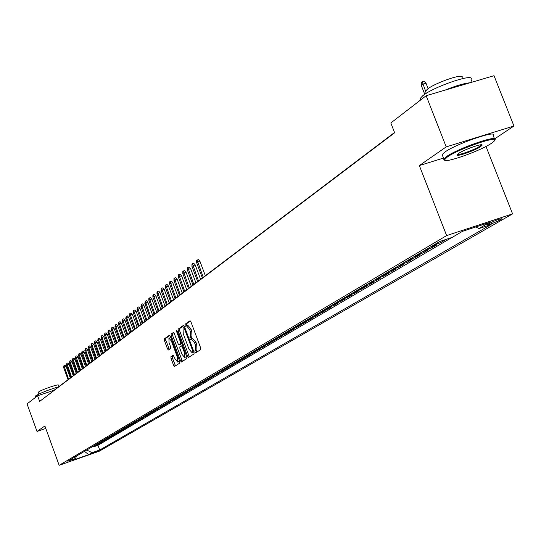 <?xml version="1.0" encoding="UTF-8"?>
<svg xmlns="http://www.w3.org/2000/svg" width="541" height="541" viewBox="0 0 541 541"><rect width="100%" height="100%" fill="white"/><g stroke="black" fill="none" stroke-linecap="round" stroke-linejoin="round"><path stroke-width="0.81" d="M194.936 352.083L195.619 352.881L200.691 349.614L200.637 347.863L190.959 321.929L189.979 320.806L184.988 324.302L185.036 325.533L185.712 326.318L186.469 325.797L189.573 329.395L190.371 331.545L190.581 337.144L189.938 337.577L189.986 338.794L190.662 339.586L191.413 339.092L194.544 342.724L195.342 344.874L195.538 350.446L194.888 350.866L194.936 352.083M191.649 339.038L192.799 338.632L195.93 342.257L196.728 344.407L196.924 349.98L196.275 350.399L196.64 352.225M190.432 321.002L186.375 323.849L186.767 325.702M186.726 325.743L187.855 325.344L190.959 328.935L191.757 331.085L191.96 336.685L191.318 337.117L191.73 338.991M99.03 450.741L91.977 453.277L99.03 450.741M170.949 356.695L171.024 358.365L173.614 365.337L174.547 366.446L179.808 363.065L179.74 361.381L170.415 336.299L169.489 335.197L164.315 338.828L164.396 340.505L167.521 348.911L168.44 350.013L170.672 348.499L170.598 346.815L169.035 342.629L168.907 338.057L171.389 341.006L177.522 357.5L177.651 362.037L175.142 359.055L173.194 355.207L170.949 356.695L172.295 356.242L172.369 357.912L175.5 365.838M44.883 425.97L37.018 431.441L27.05 403.917L37.606 395.769L39.649 401.395L394.646 132.782L390.832 122.976L426.152 95.703L446.21 146.888L419.349 165.566L446.636 235.578L59.152 465.307L44.883 425.97M187.599 356.296L188.559 357.425L194.07 353.875L194.009 352.144L184.447 326.487L183.487 325.364L178.063 329.171L178.138 330.896L187.599 356.296L188.965 355.836L189.526 356.803M186.855 358.521L181.472 361.99L180.525 360.867L171.186 335.758L171.112 334.054L173.384 332.465L174.317 333.567L178.124 343.792L179.071 344.908L180.613 343.873L180.538 342.155L176.562 331.471L176.528 330.253L177.191 331.024L186.794 356.817L186.855 358.521M94.188 446.169L94.33 446.562L96.19 445.466L92.207 446.859L93.208 446.203M97.292 444.33L97.441 444.736L99.321 443.627L95.317 445.027L96.332 444.357M100.437 442.477L100.585 442.883L102.492 441.76L98.469 443.167L99.497 442.491M103.622 440.597L103.771 441.003L105.705 439.867L101.654 441.28L102.695 440.597M106.847 438.69L106.996 439.103L108.951 437.953L104.88 439.373L105.941 438.683M110.107 436.763L110.263 437.182L112.237 436.019L108.146 437.446L109.221 436.749M113.407 434.808L113.569 435.235L115.571 434.058L111.453 435.491L112.542 434.781M116.755 432.834L116.91 433.267L118.939 432.076L114.8 433.517L115.909 432.793M120.143 430.832L120.298 431.272L122.354 430.061L118.195 431.515L119.311 430.785M123.571 428.81L123.733 429.25L125.816 428.026L121.63 429.486L122.766 428.743M127.04 426.754L127.209 427.207L129.313 425.963L125.106 427.431L126.256 426.68M130.564 424.678L130.726 425.131L132.863 423.88L128.63 425.348L129.799 424.59M134.121 422.575L134.296 423.035L136.454 421.764L132.2 423.238L133.384 422.474M137.732 420.438L137.908 420.905L140.099 419.62L135.818 421.108L137.022 420.323M141.39 418.281L141.566 418.754L143.784 417.449L139.477 418.944L140.701 418.152M145.096 416.09L145.272 416.57L147.517 415.245L143.189 416.753L144.427 415.948M148.849 413.872L149.032 414.359L151.304 413.02L146.949 414.528L148.207 413.716M152.65 411.62L152.833 412.12L155.145 410.761L150.763 412.276L152.041 411.451M156.505 409.341L156.694 409.848L159.034 408.469L154.625 409.997L155.923 409.158M160.413 407.035L160.603 407.542L162.976 406.149L158.54 407.684L159.859 406.832M164.376 404.695L164.565 405.209L166.973 403.796L162.51 405.337L163.849 404.472M168.393 402.321L168.582 402.842L171.024 401.408L166.533 402.964L167.893 402.085M172.457 399.914L172.66 400.448L175.128 398.994L170.618 400.55L171.991 399.664M176.589 397.473L176.785 398.014L179.294 396.539L174.75 398.108L176.15 397.209M180.768 395.004L180.978 395.552L183.514 394.051L178.949 395.633L180.369 394.714M185.015 392.495L185.225 393.05L187.801 391.535L183.203 393.118L184.643 392.191M189.316 389.946L189.526 390.514L192.143 388.972L187.517 390.568L188.985 389.628M193.685 387.37L193.894 387.944L196.552 386.382L191.899 387.985L193.387 387.025M198.114 384.752L198.331 385.334L201.022 383.752L196.336 385.361L197.85 384.387M202.605 382.095L202.828 382.683L205.553 381.08L200.846 382.697L202.381 381.709M207.162 379.397L207.386 379.998L210.158 378.369L205.418 379.998L206.98 378.998M211.788 376.664L212.018 377.273L214.824 375.623L210.057 377.26L211.646 376.238M216.481 373.885L216.711 374.507L219.565 372.83L214.763 374.48L216.38 373.446M221.242 371.072L221.479 371.701L224.373 369.997L219.545 371.653L221.188 370.605M226.084 368.211L226.321 368.854L229.262 367.123L224.393 368.786L226.064 367.718M230.987 365.31L231.237 365.959L234.219 364.201L229.323 365.878L231.021 364.796M235.971 362.362L236.221 363.025L239.25 361.239L234.327 362.923L236.052 361.821M241.036 359.366L241.286 360.042L244.363 358.23L239.406 359.927L241.158 358.805M246.175 356.33L246.432 357.013L249.557 355.173L244.566 356.877L246.351 355.735M251.396 353.239L251.653 353.936L254.831 352.069L249.8 353.78L251.619 352.624M256.698 350.101L256.961 350.811L260.187 348.911L255.129 350.636L256.975 349.459M262.081 346.916L262.351 347.64L265.631 345.713L260.532 347.444L262.419 346.247M267.552 343.677L267.829 344.414L271.156 342.453L266.03 344.198L267.944 342.98M273.117 340.39L273.394 341.134L276.776 339.146L271.616 340.898L273.563 339.66M278.764 337.05L279.055 337.807L282.49 335.778L277.29 337.55L279.278 336.286M284.512 333.648L284.803 334.419L288.299 332.363L283.065 334.142L285.08 332.857M290.348 330.193L290.645 330.977L294.203 328.887L288.928 330.673L290.984 329.368M296.285 326.683L296.59 327.481L300.201 325.357L294.892 327.149L296.989 325.824M302.324 323.105L302.629 323.924L306.307 321.76L300.958 323.572L303.095 322.22M308.458 319.474L308.776 320.306L312.515 318.108L307.126 319.927L309.303 318.548M314.706 315.782L315.024 316.627L318.825 314.389L313.401 316.221L315.619 314.815M321.056 312.022L321.381 312.881L325.249 310.608L319.792 312.448L322.044 311.021M327.515 308.194L327.853 309.073L331.789 306.754L326.284 308.607L328.59 307.16M334.095 304.306L334.433 305.198L338.443 302.838L332.898 304.705L335.244 303.224M340.783 300.343L341.134 301.256L345.212 298.855L339.626 300.728L342.02 299.22M347.599 296.306L347.951 297.239L352.103 294.798L346.477 296.684L348.918 295.149M354.531 292.201L354.896 293.154L359.123 290.666L353.456 292.566L355.944 290.997M361.591 288.022L361.963 288.989L366.271 286.46L360.556 288.367L363.092 286.771M368.786 283.761L369.165 284.755L373.547 282.172L367.792 284.093L370.382 282.47M376.11 279.426L376.495 280.434L380.959 277.804L375.163 279.744L377.801 278.081M383.569 275.011L383.968 276.038L388.512 273.361L382.676 275.308L385.368 273.618M391.17 270.507L391.576 271.555L396.215 268.83L390.325 270.784L393.077 269.06M398.92 265.915L399.332 266.99L404.059 264.211L398.129 266.179L400.928 264.421M406.812 261.242L407.238 262.338L412.053 259.497L406.075 261.486L408.942 259.687M414.866 256.475L415.299 257.59L420.208 254.703L414.183 256.698L417.111 254.865M423.069 251.612L423.515 252.755L428.519 249.807L422.453 251.815L425.436 249.942M431.441 246.649L431.894 247.819L437.006 244.809L430.886 246.831L433.936 244.924M439.975 241.59L440.442 242.787L445.656 239.717L440.158 241.354M490.356 222.865L487.509 224.603C489.382 224.657 493.236 223.291 499.079 220.512L501.967 218.753C500.087 218.699 496.219 220.072 490.356 222.865M446.636 235.578L512.57 213.878L99.246 451.221L59.152 465.307M94.33 446.562L97.968 445.29L99.693 450.024L491.127 224.535L478.92 228.566L475.918 226.916M99.693 450.024L92.092 452.689L88.724 454.643L72.217 460.438L75.483 458.518L67.794 461.216L439.745 241.489L452.175 237.391L462.474 231.345L489.463 222.452L478.92 228.566M440.442 242.787L434.301 244.816M431.894 247.819L425.801 249.834M423.515 252.755L417.469 254.757M415.299 257.59L409.3 259.579M407.238 262.338L401.287 264.312M399.332 266.99L393.429 268.958M391.576 271.555L385.719 273.509M383.968 276.038L378.152 277.979M376.495 280.434L370.727 282.361M369.165 284.755L363.437 286.669M361.963 288.989L356.282 290.896M354.896 293.154L349.256 295.048M347.951 297.239L342.352 299.119M341.134 301.256L335.576 303.122M334.433 305.198L328.914 307.058M327.853 309.073L322.375 310.919M321.381 312.881L315.944 314.72M315.024 316.627L309.628 318.453M308.776 320.306L303.413 322.118M302.629 323.924L297.307 325.723M296.59 327.481L291.301 329.273M290.645 330.977L285.398 332.762M284.803 334.419L279.589 336.191M279.055 337.807L273.874 339.565M273.394 341.134L268.255 342.886M267.829 344.414L262.723 346.152M262.351 347.64L257.279 349.364M256.961 350.811L251.923 352.529M251.653 353.936L246.649 355.647M246.432 357.013L241.455 358.71M241.286 360.042L236.349 361.733M236.221 363.025L231.311 364.702M231.237 365.959L226.354 367.63M226.321 368.854L221.479 370.511M221.479 371.701L216.671 373.351M216.711 374.507L211.93 376.151M212.018 377.273L207.264 378.91M207.386 379.998L202.665 381.621M202.828 382.683L198.134 384.299M198.331 385.334L193.664 386.937M193.894 387.944L189.262 389.54M189.526 390.514L184.921 392.103M185.225 393.05L180.64 394.632M180.978 395.552L176.427 397.121M176.785 398.014L172.261 399.576M172.66 400.448L168.163 402.004M168.582 402.842L164.112 404.391M164.565 405.209L160.122 406.751M160.603 407.542L156.187 409.07M156.694 409.848L152.305 411.37M152.833 412.12L148.471 413.628M149.032 414.359L144.69 415.867M145.272 416.57L140.958 418.071M141.566 418.754L137.272 420.242M137.908 420.905L133.641 422.393M134.296 423.035L130.05 424.509M130.726 425.131L126.513 426.599M127.209 427.207L123.017 428.668M123.733 429.25L119.561 430.704M120.298 431.272L116.153 432.719M116.91 433.267L112.792 434.707M113.569 435.235L109.465 436.668M110.263 437.182L106.185 438.609M106.996 439.103L102.939 440.523M103.771 441.003L99.74 442.416M100.585 442.883L96.575 444.283M97.441 444.736L93.451 446.129M97.968 445.29L451.985 237.452M494.717 138.841L513.95 126.012L446.21 146.888M513.95 126.012L494.021 75.693L426.152 95.703M37.018 431.441L45.782 428.445M485.994 146.442L512.57 213.878M394.531 132.484L54.059 390.257L37.606 395.769M439.116 241.861L439.488 241.753M430.514 246.946L430.886 246.831M422.088 251.923L422.453 251.815M413.824 256.806L414.183 256.698M405.716 261.594L406.075 261.486M397.77 266.287L398.129 266.179M389.973 270.892L390.325 270.784M382.325 275.41L382.676 275.308M374.818 279.846L375.163 279.744M367.447 284.201L367.792 284.093M360.218 288.468L360.556 288.367M353.117 292.667L353.456 292.566M75.483 458.518L76.612 456.009M86.736 450.031L92.092 452.689M88.724 454.643L84.477 451.363M419.349 165.566L443.498 158.067M183.926 325.567L179.436 328.718L179.504 330.443L188.965 355.836M192.812 352.211L192.772 351.001L184.38 328.502L183.71 327.718L183.02 328.198L183.243 333.756L188.951 349.073L192.055 352.698L193.901 351.846M193.211 352.292L192.136 352.651M193.928 351.921L193.509 352.191M173.81 332.661L172.464 333.608L172.538 335.305L182.432 361.374M180.363 344.468L181.837 343.508M182.08 354.423L184.63 357.425L184.508 352.827L182.324 346.943L181.37 345.827L179.828 346.855L179.896 348.566L182.08 354.423M185.888 356.999L186.483 355.985M173.593 355.383L172.295 356.242M178.902 361.611L179.47 360.658M170.956 337.746L169.015 338.024M169.915 335.393L165.661 338.382L165.735 340.059L169.374 349.385M421.263 85.363L421.338 82.394L422.217 81.698L423.961 81.191L425.99 83.199L422.839 84.119L421.263 85.363L424.759 94.303M422.217 81.698L425.571 91.084M425.99 83.199L428.134 88.663M491.553 143.237L494.244 141.052C500.797 134.432 458.971 148.599 447.387 156.958L444.587 159.69C442.842 164.2 480.374 151.027 491.553 143.237M444.688 160.109L443.863 158.986L446.602 156.518C457.957 148.295 499.363 134.006 494.9 139.821M480.597 146.638C474.619 150.838 454.23 157.742 457.273 154.53L458.518 153.495C463.908 149.634 483.181 142.865 482.112 145.204L480.597 146.638M457.524 154.266C458.213 155.7 474.924 149.654 479.82 146.205L481.267 144.785M420.688 99.774L420.188 98.489L422.792 95.71C433.754 86.607 475.12 72.643 471.035 79.378L472.131 82.144M444.945 90.164C455.948 85.721 464.293 83.26 469.994 82.78M425.862 92.2L425.497 91.253L427.39 89.211C435.322 82.611 464.949 72.622 462.095 77.491L462.528 78.594M442.538 155.605L442.132 154.564L444.864 152.075C456.191 143.784 497.592 129.522 493.155 135.406L494.474 138.739M35.422 396.357L35.794 395.762C40.825 392.834 48.433 389.851 58.624 386.808M38.391 392.394L38.654 391.955C40.927 389.96 59.097 383.657 58.36 385.118L58.895 386.599M196.613 262.615L196.654 260.451L197.12 260.079L198.473 259.653L199.893 261.175L196.613 262.615L202.368 277.973M197.12 260.079L203.227 277.323M199.893 261.175L205.35 275.721M191.94 266.3L191.981 264.157L192.44 263.792L193.786 263.366L195.193 264.874L191.94 266.3L197.648 281.55M192.44 263.792L198.493 280.907M195.193 264.874L200.603 279.312M187.342 269.932L187.375 267.802L187.835 267.443L189.167 267.017L190.567 268.519L187.342 269.932L193.002 285.066M187.835 267.443L193.834 284.438M190.567 268.519L195.93 282.848M182.811 273.509L182.844 271.393L183.298 271.041L184.616 270.615L186.003 272.109L182.811 273.509L188.424 288.536M183.298 271.041L189.242 287.913M186.003 272.109L191.325 286.338M178.341 277.033L178.381 274.936L178.821 274.585L180.139 274.165L181.512 275.646L178.341 277.033L183.913 291.951M178.821 274.585L184.718 291.335M181.512 275.646L186.787 289.773M173.945 280.502L173.979 278.426L174.412 278.074L175.724 277.661L177.083 279.129L173.945 280.502L179.47 295.312M174.412 278.074L180.261 294.71M177.083 279.129L182.317 293.154M169.604 283.924L169.644 281.861L170.07 281.516L171.369 281.104L172.721 282.564L169.604 283.924L175.088 298.632M170.07 281.516L175.872 298.037M172.721 282.564L177.915 296.488M165.336 287.298L165.37 285.249L165.789 284.911L167.081 284.498L168.42 285.952L165.336 287.298L170.773 301.898M165.789 284.911L171.544 301.31M168.42 285.952L173.573 299.775M161.123 290.618L161.157 288.583L161.576 288.252L162.855 287.839L164.187 289.286L161.123 290.618L166.52 305.117M161.576 288.252L167.277 304.542M164.187 289.286L169.299 303.014M156.971 293.898L157.005 291.876L157.417 291.552L158.689 291.139L160.008 292.573L156.971 293.898L162.327 308.296M157.417 291.552L163.071 307.728M160.008 292.573L165.079 306.206M152.88 297.124L152.907 295.122L153.313 294.798L154.584 294.392L155.889 295.812L152.88 297.124L158.188 311.427M153.313 294.798L158.932 310.865M155.889 295.812L160.927 309.351M148.843 300.309L148.87 298.321L149.275 298.003L150.533 297.597L151.832 299.011L148.843 300.309L154.111 314.51M149.275 298.003L154.841 313.956M151.832 299.011L156.829 312.455M144.86 303.447L145.286 301.161L146.543 300.755L147.828 302.162L144.86 303.447L150.094 317.553M145.286 301.161L150.811 317.006M147.828 302.162L152.785 315.518M140.937 306.544L141.357 304.272L142.601 303.873L143.879 305.266L140.937 306.544L146.131 320.556M141.357 304.272L146.841 320.015M143.879 305.266L148.802 318.534M137.069 309.601L137.482 307.342L138.719 306.943L139.991 308.336L137.069 309.601L142.222 323.511M137.482 307.342L142.919 322.984M139.991 308.336L144.873 321.51M133.248 312.61L133.661 310.372L134.892 309.979L136.149 311.359L133.248 312.61L138.368 326.433M133.661 310.372L139.057 325.912M136.149 311.359L140.991 324.444M129.488 315.579L129.887 313.361L131.111 312.969L132.362 314.341L129.488 315.579L134.567 329.313M129.887 313.361L135.243 328.793M132.362 314.341L137.171 327.339M125.769 318.514L126.168 316.309L127.385 315.917L128.623 317.276L125.769 318.514L130.814 332.154M126.168 316.309L131.483 331.647M128.623 317.276L133.397 330.193M122.11 321.401L122.503 319.217L123.706 318.825L124.937 320.184L122.11 321.401L127.108 334.953M122.503 319.217L127.771 334.453M124.937 320.184L129.678 333.013M118.493 324.255L118.878 322.091L120.082 321.699L121.299 323.045L118.493 324.255L123.456 337.719M118.878 322.091L124.112 337.226M121.299 323.045L126.006 335.792M114.922 327.075L115.307 324.918L116.498 324.532L117.708 325.871L114.922 327.075L119.859 340.445M115.307 324.918L120.501 339.958M117.708 325.871L122.381 338.531M111.405 329.848L111.777 327.718L112.968 327.325L114.171 328.658L111.405 329.848L116.301 343.143M111.777 327.718L116.937 342.656M114.171 328.658L118.81 341.243M107.93 332.593L108.301 330.47L109.478 330.091L110.675 331.41L107.93 332.593L112.792 345.8M108.301 330.47L113.421 345.32M110.675 331.41L115.28 343.914M104.494 335.298L104.866 333.195L106.036 332.81L107.226 334.128L104.494 335.298L109.323 348.418M104.866 333.195L109.945 347.951M107.226 334.128L111.798 346.551M101.113 337.969L101.471 335.88L102.641 335.501L103.818 336.806L101.113 337.969L105.908 351.008M101.471 335.88L106.516 350.548M103.818 336.806L108.356 349.155M97.765 340.607L98.124 338.531L99.287 338.152L100.457 339.45L97.765 340.607L102.533 353.564M98.124 338.531L103.135 353.104M100.457 339.45L104.968 351.724M94.465 343.21L94.824 341.155L95.973 340.776L97.137 342.068L94.465 343.21L99.199 356.086M94.824 341.155L99.794 355.633M97.137 342.068L101.613 354.26M91.213 345.78L91.557 343.738L92.707 343.366L93.857 344.644L91.213 345.78L95.906 358.582M91.557 343.738L96.494 358.135M93.857 344.644L98.306 356.762M87.994 348.323L88.339 346.294L89.475 345.915L90.624 347.194L87.994 348.323L92.66 361.043M88.339 346.294L93.241 360.597M90.624 347.194L95.04 359.238M84.815 350.832L85.153 348.817L86.29 348.445L87.426 349.709L84.815 350.832L89.448 363.471M85.153 348.817L90.022 363.031M87.426 349.709L91.814 361.679M81.677 353.307L82.016 351.305L83.138 350.933L84.268 352.198L81.677 353.307L86.283 365.872M82.016 351.305L86.844 365.439M84.268 352.198L88.629 364.093M78.58 355.748L78.912 353.76L80.034 353.395L81.15 354.646L78.58 355.748L83.152 368.238M78.912 353.76L83.713 367.812M81.15 354.646L85.485 366.473M75.517 358.169L75.841 356.194L76.957 355.822L78.073 357.074L75.517 358.169L80.061 370.578M75.841 356.194L80.609 370.159M78.073 357.074L82.374 368.827M72.494 360.549L72.819 358.595L73.928 358.23L75.03 359.467L72.494 360.549L77.005 372.891M72.819 358.595L77.552 372.478M75.03 359.467L79.304 371.146M69.505 362.91L69.823 360.962L70.925 360.597L72.027 361.834L69.505 362.91L73.989 375.177M69.823 360.962L74.53 374.764M72.027 361.834L76.274 373.446M66.557 365.236L66.868 363.302L67.97 362.943L69.059 364.167L66.557 365.236L71.006 377.429M66.868 363.302L71.54 377.03M69.059 364.167L73.278 375.711M63.635 367.542L63.953 365.621L65.042 365.256L66.124 366.48L63.635 367.542L68.065 379.66M63.953 365.621L68.592 379.261M66.124 366.48L70.316 377.956M500.993 218.692L501.223 219.281M498.633 219.389L499.079 220.512M196.924 349.98L195.538 350.446M196.728 344.407L195.342 344.874M195.93 342.257L194.544 342.724M191.318 337.117L189.938 337.577M191.96 336.685L190.581 337.144M191.757 331.085L190.371 331.545M190.959 328.935L189.573 329.395M186.375 323.849L184.988 324.302M196.275 350.399L194.888 350.866M179.504 330.443L178.138 330.896M179.436 328.718L178.063 329.171M193.495 350.757L192.772 351.001M185.11 328.259L184.38 328.502M181.877 360.414L180.525 360.867M172.538 335.305L171.186 335.758M172.464 333.608L171.112 334.054M180.457 344.441L179.098 344.894M181.823 343.467L180.613 343.873M181.249 341.919L180.538 342.155M177.265 331.234L176.562 331.471M185.218 352.59L184.508 352.827M183.027 346.707L182.324 346.943M178.212 357.263L177.522 357.5M172.079 340.776L171.389 341.006M168.86 348.465L167.521 348.911M165.735 340.059L164.396 340.505M165.661 338.382L164.315 338.828M174.953 364.884L173.614 365.337M172.369 357.912L171.024 358.365M192.799 338.632L191.548 339.051M187.855 325.344L186.611 325.75M193.428 352.232L192.055 352.698M180.43 344.455L179.071 344.908M185.989 356.965L184.63 357.425M178.997 361.577L177.651 362.037M442.132 154.564L443.863 158.986M426.301 93.316L425.497 91.253M420.188 98.489L420.736 99.889M481.26 144.839L482.112 145.204M444.587 159.69L443.742 159.325M38.972 393.997L38.357 392.306M35.381 396.242L35.733 397.209"/></g></svg>
